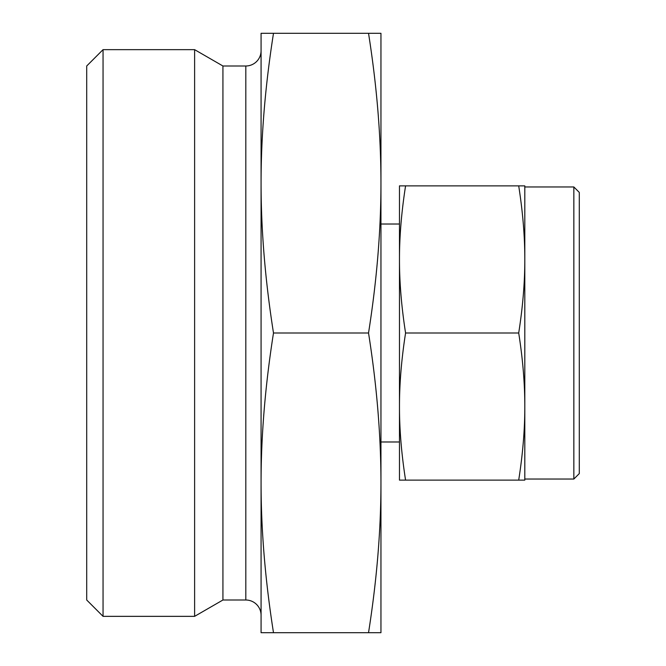 <?xml version="1.0" encoding="UTF-8"?>
<svg xmlns="http://www.w3.org/2000/svg" width="666" height="666" viewBox="0 0 666 666"><rect width="100%" height="100%" fill="white"/><g stroke="black" fill="none" stroke-linecap="round" stroke-linejoin="round"><path stroke-width="1" d="M524.808 333L524.808 259.44C524.841 282.284 522.81 306.801 518.706 333C522.81 359.199 524.841 383.716 524.808 406.56L524.808 333M405.577 185.872C401.481 212.071 399.442 236.596 399.475 259.44L399.475 406.56C399.442 429.403 401.481 453.929 405.577 480.128L399.475 480.128L399.475 406.56C399.442 383.716 401.481 359.199 405.577 333C401.481 306.801 399.442 282.284 399.475 259.44L399.475 185.872L518.706 185.872C522.81 212.071 524.841 236.596 524.808 259.44L524.808 185.872L518.706 185.872M273.493 333C265.21 280.453 261.072 230.503 261.072 183.15L261.072 33.3L273.493 33.3C265.21 85.847 261.072 135.797 261.072 183.15L261.072 482.85C261.072 435.497 265.21 385.547 273.493 333L368.531 333C376.814 385.547 380.952 435.497 380.952 482.85L380.952 183.15C380.952 230.503 376.814 280.453 368.531 333M573.851 479.037L579.295 473.584L579.295 192.416L573.851 186.963L573.851 479.037L524.808 479.037M261.072 50.741A15.26 15.26 0 0 1 245.812 65.992L222.927 65.992L222.927 600.008L245.812 600.008A15.26 15.26 0 0 1 261.072 615.259M103.047 616.35L103.047 49.65L86.705 65.992L86.705 600.008L103.047 616.35L194.614 616.35L194.614 49.65L222.927 65.992M374.958 33.3L368.531 33.3C376.814 85.847 380.952 135.797 380.952 183.15L380.952 33.3L273.493 33.3M267.066 632.7L273.493 632.7C265.21 580.153 261.072 530.203 261.072 482.85L261.072 632.7L380.952 632.7L380.952 482.85C380.952 530.203 376.814 580.153 368.531 632.7M524.808 480.128L524.808 406.56C524.841 429.403 522.81 453.929 518.706 480.128L524.808 480.128M405.577 480.128L518.706 480.128M405.577 333L518.706 333M245.812 600.008L245.812 65.992M524.808 186.963L573.851 186.963M380.952 224.017L399.475 224.017M103.047 49.65L194.614 49.65M222.927 600.008L194.614 616.35M380.952 441.983L399.475 441.983"/></g></svg>
